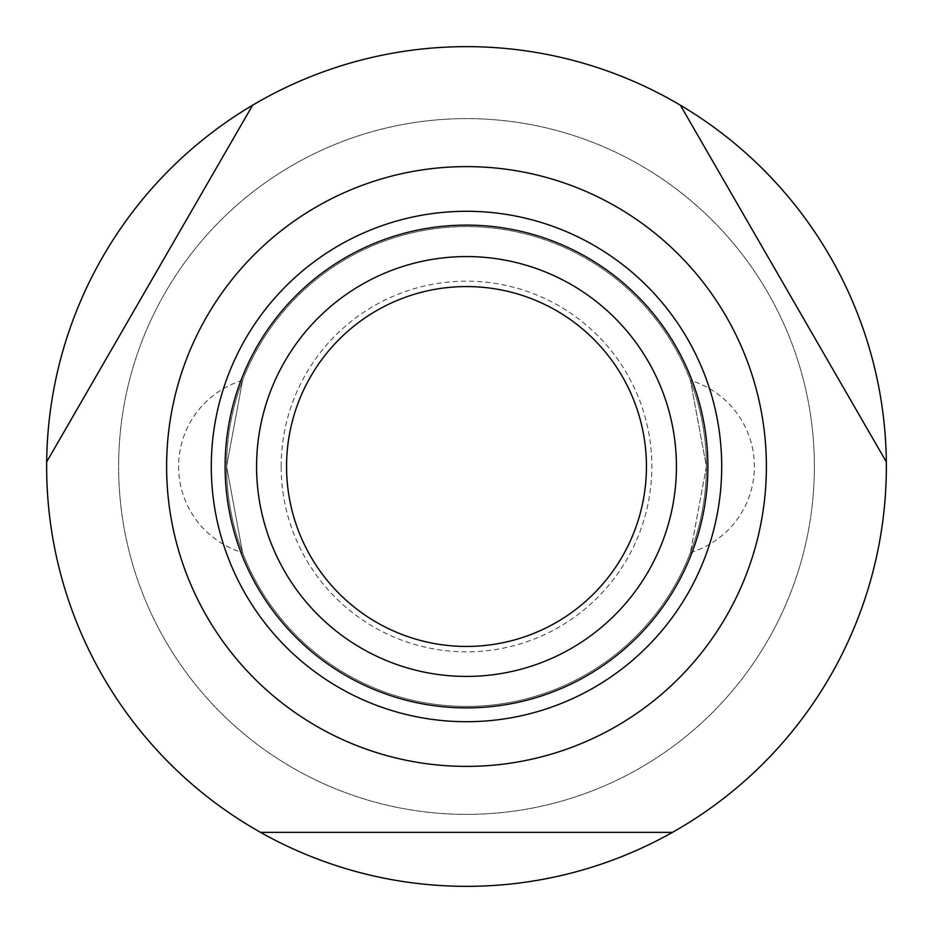 <?xml version="1.0" encoding="UTF-8"?>
<svg xmlns="http://www.w3.org/2000/svg" width="933" height="933" viewBox="0 0 933 933"><rect width="100%" height="100%" fill="white"/><g stroke="black" fill="none" stroke-linecap="round" stroke-linejoin="round"><path stroke-width="0.7" stroke-dasharray="4.67 3.5" d="M46.673 461.928L252.621 105.207A419.85 419.85 0 0 1 680.379 105.207A419.85 419.85 0 0 0 252.621 105.207A419.85 419.85 0 0 1 680.379 105.207L886.327 461.917A419.85 419.85 0 0 1 886.35 466.5A419.85 419.85 0 0 0 886.327 461.917A419.85 419.85 0 0 1 672.448 832.364A419.85 419.85 0 0 0 886.35 466.5A419.85 419.85 0 0 1 466.5 886.35A419.85 419.85 0 0 1 46.673 461.917A419.85 419.85 0 0 0 260.552 832.364A419.85 419.85 0 0 1 46.673 461.917L252.621 105.207A419.85 419.85 0 0 1 680.379 105.207L886.327 461.928M118.619 466.5A347.881 347.881 0 0 0 466.5 814.381A347.881 347.881 0 0 0 814.381 466.5A347.881 347.881 0 0 0 466.5 118.619A347.881 347.881 0 0 0 118.619 466.5A347.881 347.881 0 0 1 466.5 118.619A347.881 347.881 0 0 1 814.381 466.5A347.881 347.881 0 0 1 466.5 814.381A347.881 347.881 0 0 1 118.619 466.5A347.881 347.881 0 0 1 466.5 118.619A347.881 347.881 0 0 1 814.381 466.5A347.881 347.881 0 0 1 466.5 814.381A347.881 347.881 0 0 1 118.619 466.5M706.409 466.5A239.909 239.909 0 0 1 466.5 706.409A239.909 239.909 0 0 1 226.591 466.5L242.58 552.628L226.591 466.5A239.909 239.909 0 0 0 466.5 706.409A239.909 239.909 0 0 0 706.409 466.5L690.42 552.628L706.409 466.5A239.909 239.909 0 0 0 466.5 226.591A239.909 239.909 0 0 0 226.591 466.5L242.58 380.372L226.591 466.5A239.909 239.909 0 0 1 466.5 226.591A239.909 239.909 0 0 1 706.409 466.5L690.42 380.372L706.409 466.5M680.379 105.207L886.327 461.917A419.85 419.85 0 0 1 672.448 832.364L260.54 832.364A419.85 419.85 0 0 1 46.673 461.917L252.621 105.207M676.425 466.5A209.925 209.925 0 0 1 466.5 676.425A209.925 209.925 0 0 1 256.575 466.5A209.925 209.925 0 0 1 466.5 256.575A209.925 209.925 0 0 1 676.425 466.5M281.16 466.5A185.34 185.34 0 0 1 466.5 281.16A185.34 185.34 0 0 1 651.84 466.5A185.34 185.34 0 0 1 466.5 651.84A185.34 185.34 0 0 1 281.16 466.5M886.35 466.5A419.85 419.85 0 0 1 672.448 832.364L260.552 832.364A419.85 419.85 0 0 1 466.5 46.65A419.85 419.85 0 0 1 886.35 466.5M260.552 832.364L672.448 832.364M242.58 380.372A89.965 89.965 0 0 0 242.58 552.628M690.42 552.628A89.965 89.965 0 0 0 690.42 380.372"/><path stroke-width="1.4" d="M260.552 832.364L672.448 832.364A419.85 419.85 0 0 1 46.673 461.917A419.85 419.85 0 0 1 252.621 105.207L46.673 461.917M680.379 105.207A419.85 419.85 0 0 1 886.327 461.917L680.379 105.207A419.85 419.85 0 0 0 252.621 105.207M766.39 466.5A299.89 299.89 0 0 1 466.5 766.39A299.89 299.89 0 0 1 166.61 466.5A299.89 299.89 0 0 1 466.5 166.61A299.89 299.89 0 0 1 766.39 466.5M886.327 461.917A419.85 419.85 0 0 1 672.448 832.364M676.425 466.5A209.925 209.925 0 0 1 466.5 676.425A209.925 209.925 0 0 1 256.575 466.5A209.925 209.925 0 0 1 466.5 256.575A209.925 209.925 0 0 1 676.425 466.5M646.441 466.5A179.941 179.941 0 0 1 466.5 646.441A179.941 179.941 0 0 1 286.559 466.5A179.941 179.941 0 0 1 466.5 286.559A179.941 179.941 0 0 1 646.441 466.5M721.71 466.5A255.21 255.21 0 0 1 466.5 721.71A255.21 255.21 0 0 1 211.29 466.5A255.21 255.21 0 0 1 466.5 211.29A255.21 255.21 0 0 1 721.71 466.5M466.5 225.11A241.39 241.39 0 0 0 225.11 466.5A241.39 241.39 0 0 0 466.5 707.89A241.39 241.39 0 0 0 707.89 466.5A241.39 241.39 0 0 0 466.5 225.11"/></g></svg>
